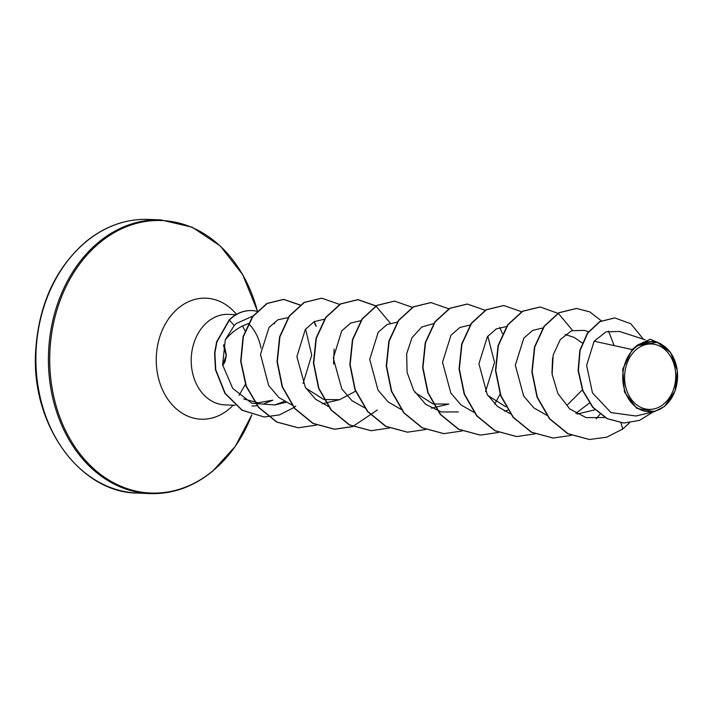 <?xml version="1.0" encoding="UTF-8"?>
<svg xmlns="http://www.w3.org/2000/svg" width="713" height="713" viewBox="0 0 713 713"><rect width="100%" height="100%" fill="white"/><g stroke="black" fill="none" stroke-linecap="round" stroke-linejoin="round"><path stroke-width="1.07" d="M223.499 345.19L226.199 355.537L222.634 365.109M663.75 404.048A32.727 25.561 -87.7 0 1 628.492 394.61A32.727 25.561 -87.7 0 1 636.575 349.317A32.727 25.561 -87.7 0 1 671.833 358.755A32.727 25.561 -87.7 0 1 663.75 404.048M664.721 406.009A35.071 27.397 -87.7 0 1 626.932 395.893A35.071 27.397 -87.7 0 1 635.604 347.356A35.071 27.397 -87.7 0 1 673.393 357.471A35.071 27.397 -87.7 0 1 664.721 406.009M657.226 342.258L653.313 340.992L636.967 345.627L657.226 342.258L670.657 352.596L677.35 370.787L675.086 390.929L664.623 406.41L654.382 411.633L636.727 408.362L624.481 391.99L622.725 369.227L632.181 349.557L635.488 346.875L650.247 339.21L637.164 345.226L635.488 346.875M274.71 323.809A43.653 34.099 92.3 0 0 274.247 323.194M251.662 310.583A43.653 34.099 92.3 0 0 251.511 310.583A43.653 34.099 92.3 0 0 231.636 317.695A43.653 34.099 92.3 0 0 229.274 319.834L234.176 325.583L225.263 339.869C230.29 333.737 236.27 328.996 243.204 325.636L248.57 323.479M256.876 311.287A43.653 34.099 92.3 0 0 251.814 310.592A43.653 34.099 92.3 0 0 231.939 317.704A43.653 34.099 92.3 0 0 229.577 319.843L216.939 341.785L214.898 353.042L215.745 369.708L225.21 393.38L242.26 410.225L264.131 416.998L241.957 410.216L224.907 393.371L215.442 369.69L214.595 353.033L216.636 341.777L229.274 319.834M252.865 316.082L236.591 323.39L234.176 325.583M251.965 405.955A45.284 35.374 92.3 0 0 257.375 405.644M645.203 339.78L619.526 331.456L606.032 331.848L594.134 341.215L632.181 349.557M565.133 334.495L574.259 337.454L582.209 342.953M582.343 389.877L567.637 404.627M552.575 357.881L551.978 372.926M505.802 406.811L487.826 395.448M435.34 407.275L448.869 404.066L433.335 403.968M432.987 403.879L415.028 392.542M355.529 391.214L339.655 399.663L324.121 399.565M323.773 399.476L305.806 388.13M334.139 349.076L333.541 364.12M225.263 339.869L222.59 364.851L232.714 388.389L251.814 403.255L274.835 404.939L284.273 401.401M303.114 383.434L311.706 355.11L305.725 329.593M288.114 317.615L277.972 319.754L269.086 327.347L260.495 354.414L268.649 385.466L278.845 397.489L291.875 404.993M324.442 319.201L314.219 321.616L305.324 329.415L296.884 356.66L305.387 387.462L315.645 399.289L328.675 406.597M360.849 320.672L350.609 323.087L341.732 330.885L333.292 358.122L341.785 388.915L352.035 400.742L365.074 408.059M397.257 322.133L387.061 324.522L378.202 332.276L369.699 359.361L378.015 390.1L388.166 401.98L401.089 409.396M433.664 323.604L421.713 327.035L411.98 337.73L406.66 353.8L407.105 372.427L413.674 390.323L425.661 404.333L441.338 411.971L458.37 411.918M485.571 391.597L494.537 362.364L487.799 336.171M470.063 325.066L459.858 327.463L451.008 335.208L442.515 362.293L450.83 393.041L460.972 404.913L473.895 412.319M506.471 326.536L496.275 328.934L487.407 336.679L478.922 363.764L487.237 394.512L497.389 406.383L510.312 413.798M542.878 327.998L532.682 330.395L523.823 338.14L515.321 365.225L523.636 395.973L533.796 407.854L546.719 415.26M575.854 413.344L589.366 403.086M588.448 331.714L584.357 330.386L571.603 330.734L560.293 339.531L553.163 355.065L552.12 374.325L557.878 393.549L569.794 408.977L586.068 417.622L604.981 417.551M594.134 341.215L586.621 365.368L592.458 392.872L610.961 412.586L635.987 416L654.382 411.633M614.668 317.918L599.695 321.608L587.441 333.114L579.812 350.386L578.1 370.582L582.619 390.581L592.753 407.39L607.048 418.665L623.652 423.014M620.916 422.818L622.77 429.021L629.472 422.836M643.447 339.219L630.827 323.764L614.82 317.927L599.998 321.625L587.744 333.131L580.115 350.395L578.403 370.6L582.922 390.59L593.056 407.399L607.351 418.683L623.804 423.023L639.481 420.412L653.233 411.9M660.853 343.791L650.247 339.21M272.794 400.18L258.168 402.792L243.793 398.995M589.384 439.493L567.673 433.656L549.456 418.772L537.005 397.096L531.862 371.919L534.465 347.044L544.072 326.26L558.876 312.713L576.434 308.453M552.985 438.032L531.283 432.194L513.057 417.31L500.597 395.635L495.455 370.457L498.057 345.582L507.665 324.798L522.469 311.242L540.026 306.982M516.568 436.561L494.867 430.714L476.649 415.839L464.19 394.164L459.047 368.978L461.65 344.112L471.266 323.328L486.07 309.781L503.619 305.521M480.17 435.099L458.468 429.253L440.242 414.378L427.791 392.703L422.64 367.525L425.242 342.65L434.85 321.866L449.653 308.31L467.211 304.05M443.762 433.629L422.051 427.782L403.834 412.907L391.375 391.232L386.232 366.045L388.843 341.179L398.451 320.395L413.255 306.84L430.812 302.588M407.355 432.167L385.653 426.321L367.436 411.446L354.976 389.77L349.833 364.584L352.436 339.718L362.044 318.934L376.847 305.378L394.396 301.118M370.956 430.697L349.245 424.859L331.028 409.975L318.568 388.3L313.426 363.113L316.028 338.247L325.636 317.463L340.449 303.907L357.846 299.647L375.822 305.966M375.974 306.073L390.269 323.141M377.382 410.002L352.89 426.463M352.739 426.517L334.388 429.226L312.838 423.388L294.621 408.504L282.161 386.829L277.018 361.651L279.621 336.777L289.228 315.993L304.032 302.446L321.59 298.186M298.141 427.764L276.653 422.034L258.552 407.444L246.047 386.143L240.673 361.286L243.062 336.679L252.598 316.438L266.929 303.444L283.471 299.398L299.95 305.039M313.978 321.741L315.912 326.055M622.77 429.021L606.745 437.167L589.535 439.502L567.985 433.664L549.759 418.781L537.308 397.105L532.165 371.928L534.768 347.062L544.375 326.278L559.179 312.722L576.585 308.462L589.722 311.875L601.309 320.761M608.537 331.064L614.134 345.6M599.981 414.217L596.139 418.798M571.318 435.385L553.136 438.04L531.586 432.203L513.36 417.319L500.9 395.653L495.758 370.466L498.36 345.6L507.968 324.807L522.772 311.26L540.178 306.991L558.431 313.506L572.557 330.395M535.071 433.869L516.72 436.57L495.17 430.732L476.952 415.848L464.493 394.173L459.35 368.995L461.953 344.121L471.569 323.337L486.373 309.79L503.779 305.521L521.604 311.741M498.512 432.452L480.321 435.099L458.771 429.271L440.554 414.387L428.094 392.711L422.943 367.534L425.545 342.668L435.153 321.875L449.956 308.328L467.363 304.059L485.196 310.271M499.742 327.463L502.487 333.586M500.054 394.12L494.786 404.03M462.104 430.982L443.914 433.638L422.354 427.8L404.137 412.916L391.687 391.241L386.535 366.054L389.146 341.188L398.754 320.404L413.558 306.857L430.964 302.588L448.789 308.809M425.697 429.52L407.506 432.167L385.956 426.329L367.739 411.454L355.279 389.779L350.136 364.601L352.739 339.727L362.347 318.943L377.15 305.396L394.547 301.127L412.381 307.339M389.441 427.996L371.108 430.705L349.548 424.868L331.331 409.984L318.871 388.309L313.729 363.131L316.331 338.256L325.939 317.472L340.752 303.925L358.158 299.656L375.983 305.877M352.882 426.588L334.691 429.235L313.141 423.397L294.924 408.513L282.464 386.847L277.321 361.66L279.924 336.794L289.531 316.011L304.344 302.455L321.741 298.194L339.575 304.406M316.474 425.117L298.292 427.773L276.956 422.051L258.855 407.453L246.35 386.152L240.976 361.304L243.365 336.688L252.901 316.456L267.232 303.453L283.774 299.415L300.093 304.941M314.219 321.616L316.251 326.162M295.743 406.116L294.032 407.426M293.845 407.56L279.451 414.913L264.131 416.998M137.413 493.075A136.941 106.977 -87.7 0 1 39.331 393.326A136.941 106.977 -87.7 0 1 86.077 241.734A136.941 106.977 -87.7 0 1 148.438 219.417L160.942 219.925A136.941 106.977 -87.7 0 0 98.59 242.242A136.941 106.977 -87.7 0 0 51.844 393.826A136.941 106.977 -87.7 0 0 149.917 493.583L137.413 493.075C80.578 492.826 31.265 425.679 35.597 352.16C38.413 305.271 55.097 268.507 85.64 241.867C104.954 226.173 125.88 218.686 148.438 219.417M149.917 493.583C172.466 494.314 193.401 486.827 212.715 471.133L235.263 446.391L251.841 414.806A136.37 106.531 -87.7 0 1 212.902 470.821A136.37 106.531 -87.7 0 1 65.988 431.49A136.37 106.531 -87.7 0 1 99.686 242.759A136.37 106.531 -87.7 0 1 257.331 310.806M233.151 405.198A60.56 47.308 -87.7 0 1 228.721 409.333A60.56 47.308 -87.7 0 1 163.473 391.865A60.56 47.308 -87.7 0 1 178.446 308.052A60.56 47.308 -87.7 0 1 236.493 314.344M235.245 405.287L224.773 404.859A45.284 35.374 -87.7 0 1 192.341 371.874A45.284 35.374 -87.7 0 1 207.795 321.75A45.284 35.374 -87.7 0 1 228.418 314.371L235.914 314.674M248.489 323.506A45.284 35.374 -87.7 0 1 260.994 348.104M239.087 395.314L245.37 384.316M245.183 331.09L242.5 325.975M594.499 409.93L577.111 414.057M507.897 410.269L504.314 411.125M435.082 407.337L431.49 408.192M339.655 399.663L326.117 402.881M325.868 402.934L322.276 403.79M285.868 402.328L274.835 404.948M272.803 400.198L263.926 403.816M257.348 310.788L242.696 274.665L220.281 245.967L192.189 227.206L160.942 219.925M222.706 365.519L225.023 361.776L226.36 355.181L224.497 346.286L223.597 344.842"/></g></svg>
